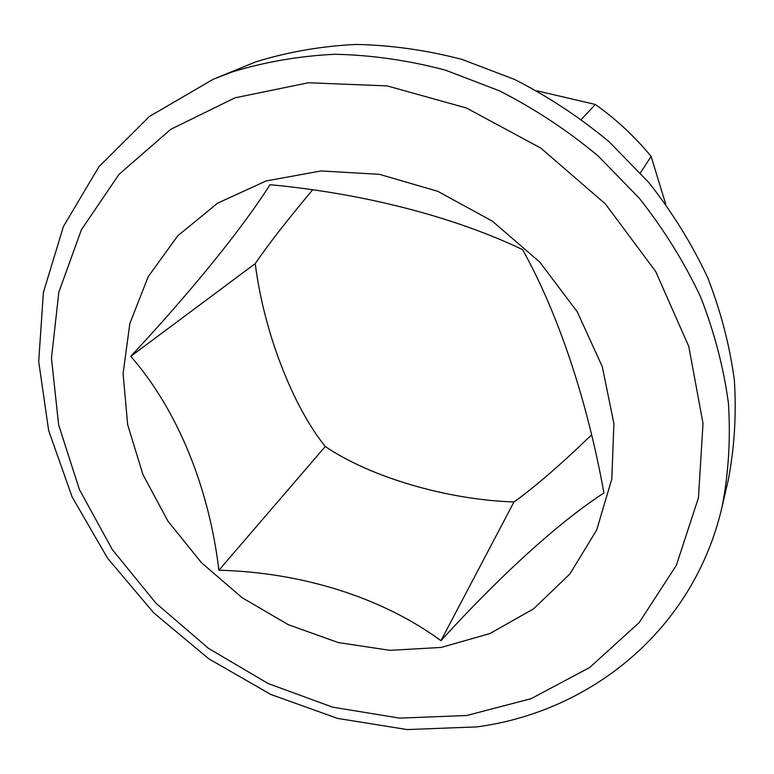 <?xml version="1.0" encoding="UTF-8"?>
<svg xmlns="http://www.w3.org/2000/svg" width="774" height="774" viewBox="0 0 774 774"><rect width="100%" height="100%" fill="white"/><g stroke="black" fill="none" stroke-linecap="round" stroke-linejoin="round"><path stroke-width="1.16" d="M591.549 434.901C560.153 465.145 534.302 487.504 513.975 501.968C446.695 499.733 370.243 477.084 325.254 446.511C292.736 406.06 263.866 332.288 255.236 263.615C267.978 244.913 287.086 220.338 312.551 189.92M440.948 640.679C497.895 578.072 556.922 523.514 603.914 492.98C587.718 402.77 559.089 315.105 522.605 249.634C452.848 216.294 362.338 193.336 270.01 184.705C240.714 230.768 189.882 292.853 130.777 356.33C177.991 410.539 209.106 488.191 218.897 570.225C300.341 572.276 380.953 596.667 440.948 640.679L513.975 501.968M441.219 647.432L389.903 650.334L338.238 642.555L288.344 624.715L242.175 597.731L201.511 562.766L167.968 521.192L142.948 474.578L127.671 424.733L123.085 373.649L129.838 323.551L148.144 276.802L177.691 235.867L217.562 203.185L266.13 180.952L321.075 170.948L379.405 174.314L437.707 191.284L492.332 221.132L539.817 262.134L577.211 311.719L602.307 366.702L613.908 423.63L611.799 479.087L596.667 530.016L569.954 573.892L533.625 608.819L489.913 633.548L441.219 647.432M466.761 715.495L531.119 698.67L589.653 667.527L639.14 622.615L676.379 565.272L698.448 497.779L703.024 423.426L688.773 346.404L655.704 271.539L605.365 203.891L540.832 148.115L466.403 107.983L387.184 85.914L308.41 82.75L234.948 97.843L170.812 129.306L119.002 174.363L81.386 229.772L58.843 292.146L51.461 358.198L58.64 424.887L79.393 489.507L112.356 549.656L155.98 603.227L208.525 648.389L268.085 683.5L332.559 707.155L399.636 718.127L466.761 715.495M231.765 72.108C264.505 61.968 298.89 56.028 334.929 54.267C371.549 55.051 408.343 60.324 445.34 70.105L499.52 90.868C534.592 108.728 567.41 130.38 597.973 155.845L639.324 198.26C663.763 229.201 684.148 262.009 700.48 296.665C714.305 331.94 723.632 367.486 728.44 403.322C730.685 438.858 728.586 473.243 722.152 506.448C693.872 629.92 590.746 711.819 476.794 726.902L407.153 729.563L337.648 718.427L270.784 694.452L208.835 658.838L153.842 612.96L107.692 558.393L72.098 496.908L48.636 430.508L38.7 361.506L43.392 292.504L63.429 226.472L98.975 166.652L149.401 116.468L213.131 79.316L231.765 72.108M213.131 79.316L255.797 61.862C287.541 52.013 320.842 46.198 355.692 44.437C391.073 45.115 426.59 50.136 462.252 59.492L514.449 79.393C548.205 96.527 579.774 117.338 609.157 141.816L648.893 182.616C672.364 212.405 691.937 244.013 707.61 277.44C720.875 311.467 729.805 345.814 734.391 380.469C736.5 414.874 734.429 448.194 728.17 480.431L722.152 506.448M665.688 204.036L651.108 156.396L640.408 172.873M651.108 156.396C634.854 136.659 616.268 119.341 595.351 104.461L536.914 90.81M581.438 119.322L595.351 104.461M130.777 356.33L255.236 263.615M218.897 570.225L325.254 446.511"/></g></svg>
